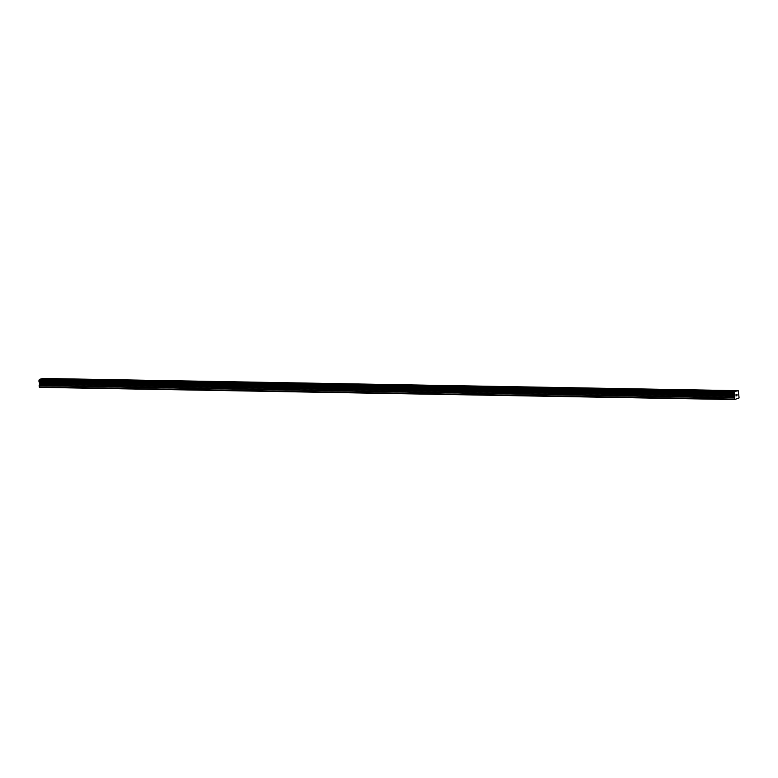 <?xml version="1.0" encoding="UTF-8"?>
<svg xmlns="http://www.w3.org/2000/svg" width="778" height="778" viewBox="0 0 778 778"><rect width="100%" height="100%" fill="white"/><g stroke="black" fill="none" stroke-linecap="round" stroke-linejoin="round"><path stroke-width="1.17" d="M41.73 379.051L45.776 378.867M62.026 379.401L66.072 379.217M82.322 379.761L86.377 379.576M102.618 380.111L106.674 379.936M122.914 380.471L126.97 380.286M143.21 380.831L147.266 380.646M163.506 381.181L167.562 380.996M183.803 381.541L187.858 381.356M204.099 381.901L208.154 381.716M224.404 382.251L228.45 382.066M244.7 382.611L248.746 382.426M264.997 382.961L269.052 382.776M285.293 383.321L289.348 383.136M305.589 383.68L309.644 383.496M325.885 384.031L329.94 383.846M346.181 384.39L350.236 384.206M366.477 384.75L370.532 384.565M386.773 385.1L390.828 384.916M407.079 385.46L411.124 385.275M427.375 385.82L431.42 385.625M447.671 386.17L451.726 385.985M467.967 386.53L472.022 386.345M488.263 386.88L492.318 386.695M508.559 387.24L512.614 387.055M528.855 387.6L532.911 387.415M552.156 387.619L549.151 387.95L552.156 387.619M549.151 387.95L553.207 387.765M569.447 388.31L573.503 388.125M589.753 388.66L593.799 388.475M613.045 388.689L610.049 389.019L613.045 388.689M610.049 389.019L614.095 388.835M630.345 389.379L634.401 389.195M650.641 389.729L654.697 389.545M673.942 389.759L670.937 390.089L673.942 389.759M670.937 390.089L674.993 389.904M691.234 390.449L695.289 390.264M711.53 390.799L715.585 390.614M731.826 391.159L735.881 390.974M736.027 394.524L736.056 395.146L736.027 394.524M736.066 395.243L736.085 395.866L736.056 395.243M736.046 395.983L736.406 394.32M737.048 395.068L736.834 395.681L737.048 395.068M736.737 395.808L737.067 394.329M734.802 396.362L734.072 392.948L734.568 391.567L738.215 390.653L739.1 397.918L734.656 399.552L734.802 396.362L39.629 384.157L39.124 385.645L39.474 387.347L734.656 399.552M39.104 381.609L39.629 384.157M738.215 390.653L43.033 378.448L39.396 379.363L38.978 381.609L734.15 393.804L38.978 381.609M738.273 398.637L737.748 398.628M734.568 391.567L39.396 379.363M734.111 393.726L38.939 381.531M734.578 394.534L39.396 382.338M734.743 394.806L39.561 382.611M734.811 395.098L39.629 382.902M734.354 399.104L39.182 386.909M735.852 399.25L735.327 399.24M734.432 391.918L39.26 379.722M734.422 391.995L39.25 379.79M734.111 392.851L38.939 380.646M734.072 392.948L38.9 380.743M734.549 394.465L39.377 382.261M734.85 396.041L39.678 383.836M734.344 397.529L39.172 385.324M734.296 397.85L39.124 385.645"/></g></svg>
